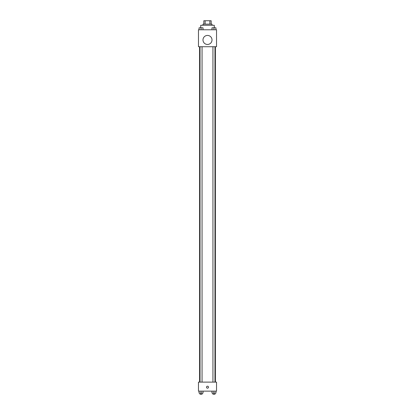 <?xml version="1.0" encoding="UTF-8"?>
<svg xmlns="http://www.w3.org/2000/svg" width="415" height="415" viewBox="0 0 415 415"><rect width="100%" height="100%" fill="white"/><g stroke="black" fill="none" stroke-linecap="round" stroke-linejoin="round"><path stroke-width="0.62" d="M205.124 24.137L205.124 20.75L203.832 20.75L203.832 24.137L203.832 20.75M205.124 20.75L211.168 20.75L211.168 24.137M209.876 24.137L209.876 20.75M202.982 25.268L202.982 24.137L212.018 24.137L212.018 25.268M214.275 27.8L214.275 25.268L200.725 25.268L200.725 27.8M198.469 29.781L216.531 29.781L216.531 46.724L198.469 46.724L198.469 29.781M207.5 44.462A4.518 4.518 0 0 1 203.589 37.687A4.518 4.518 0 0 1 211.411 37.687A4.518 4.518 0 0 1 207.5 44.462M198.469 382.111L216.531 382.111L216.531 391.143L198.469 391.143L198.469 382.111M207.5 388.181A0.986 0.986 0 0 1 206.644 386.697A0.986 0.986 0 0 1 208.356 386.697A0.986 0.986 0 0 1 207.5 388.181M211.982 391.143L211.982 393.119L215.935 393.119L215.935 391.143L215.935 393.119M213.958 393.119L213.958 391.143M214.975 393.119L214.975 394.25L212.942 394.25L212.942 393.119M199.065 391.143L199.065 393.119L203.018 393.119L203.018 391.143L203.018 393.119M201.042 393.119L201.042 391.143M202.058 393.119L202.058 394.25L200.025 394.25L200.025 393.119M211.982 29.781L211.982 27.81L215.935 27.81L215.935 29.781L215.935 27.81M213.958 29.781L213.958 27.81L212.942 27.8M214.975 27.81L213.958 27.8M199.065 29.781L199.065 27.81L203.018 27.81L203.018 29.781L203.018 27.81M201.042 29.781L201.042 27.81L200.025 27.8M202.058 27.81L201.042 27.8M215.406 382.111L215.406 46.724M199.594 382.111L199.594 46.724M212.942 46.724L212.942 382.111M214.975 46.724L214.975 382.111M202.058 382.111L202.058 46.724M200.025 382.111L200.025 46.724"/></g></svg>

